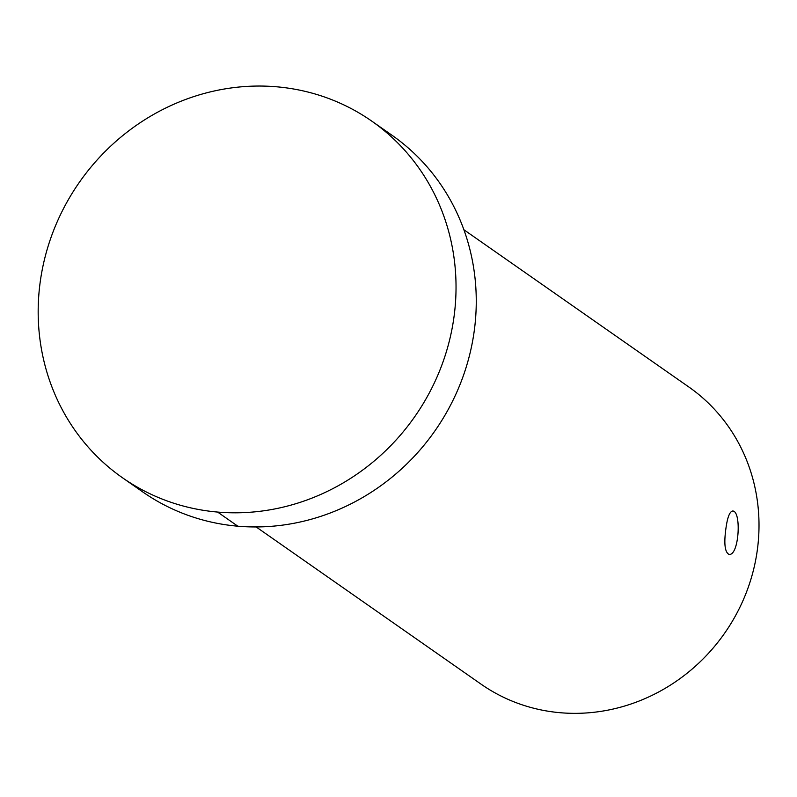 <?xml version="1.0" encoding="UTF-8"?>
<svg xmlns="http://www.w3.org/2000/svg" width="797" height="797" viewBox="0 0 797 797"><rect width="100%" height="100%" fill="white"/><g stroke="black" fill="none" stroke-linecap="round" stroke-linejoin="round"><path stroke-width="1.2" d="M463.884 229.745L688.767 386.943A181.298 170.478 125 0 1 724.622 633.216A181.298 170.478 125 0 1 481.029 684.135L256.166 526.956M725.908 528.55C727.402 517.462 729.644 511.614 732.642 511.007C741.718 510.628 739.108 556.535 728.886 554.363C724.832 552.032 723.835 543.424 725.908 528.55M122.459 477.742L142.683 491.888A217.561 204.58 -55 0 0 237.825 526.199A217.561 204.58 -55 0 0 474.165 331.462A217.561 204.58 -55 0 0 391.985 135.251L371.751 121.114A217.561 204.58 -55 0 0 276.609 86.793A217.561 204.58 -55 0 0 40.268 281.54A217.561 204.58 -55 0 0 122.459 477.742A217.561 204.58 -55 0 0 217.601 512.063A217.561 204.58 -55 0 0 453.941 317.316A217.561 204.58 -55 0 0 371.751 121.114M237.825 526.199L217.601 512.063"/></g></svg>
